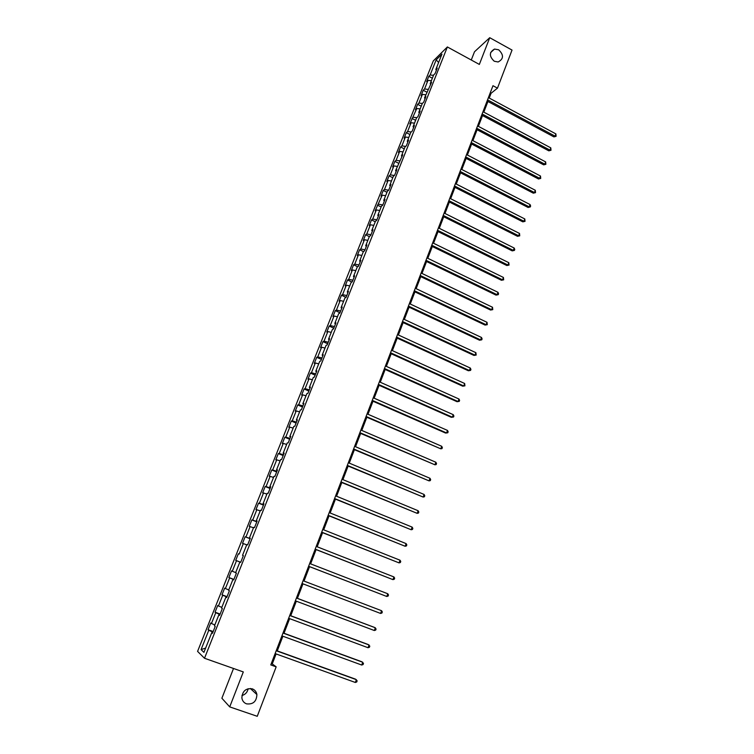 <?xml version="1.0" encoding="UTF-8"?>
<svg xmlns="http://www.w3.org/2000/svg" width="754" height="754" viewBox="0 0 754 754"><rect width="100%" height="100%" fill="white"/><g stroke="black" fill="none" stroke-linecap="round" stroke-linejoin="round"><path stroke-width="1.13" d="M248.132 688.704C247.416 692.276 245.352 694.547 241.94 695.537M252.307 688.854C254.852 689.853 256.388 691.748 256.897 694.557C256.567 701.493 253.108 704.594 246.53 703.85C243.891 702.832 242.345 700.862 241.874 697.94C242.364 691.079 245.832 688.053 252.307 688.854M498.648 49.783C503.917 54.891 503.738 58.953 498.14 61.979L494.238 61.234C489.016 56.267 489.11 52.215 494.52 49.076L498.648 49.783M233.514 668.478L221.883 698.242L229.725 706.894L257.246 716.3L276.162 666.847L272.26 663.925L276.087 653.944M433.296 60.933L197.576 651.39L204.504 658.261L447.367 46.955L433.296 60.933M447.367 46.955L479.346 64.42L489.732 37.7L474.492 51.772L471.269 60.009M212.609 632.964L211.733 632.738L212.458 633.341L215.21 626.423L214.475 625.848L218.849 614.868L219.593 615.405L222.326 608.535L221.563 608.035L225.898 597.13L226.681 597.592L229.386 590.778L228.603 590.335L232.911 579.515L233.712 579.911L236.398 573.144L235.597 572.776L239.866 562.022L240.696 562.352L239.866 562.022M211.733 632.738L203.929 652.361L201.064 649.599L208.764 630.287L208.057 629.713L213.175 631.55M240.696 562.352L243.363 555.632L242.534 555.33L246.784 544.652L247.623 544.916L250.281 538.243L249.423 538.007L253.646 527.404L254.513 527.602L257.142 520.976L256.266 520.807L260.46 510.279L261.346 510.42L263.966 503.832L263.071 503.729L267.227 493.276L268.132 493.342L270.733 486.811L269.819 486.764L273.947 476.387L274.88 476.396L277.453 469.902L276.52 469.921L280.62 459.61L281.572 459.563L284.135 453.116L283.174 453.192L287.246 442.947L288.216 442.843L290.761 436.443L289.781 436.575L293.824 426.406L294.823 426.236L297.349 419.884L296.35 420.072L300.365 409.978L301.383 409.752L303.89 403.437L302.872 403.692L306.859 393.654L307.896 393.371L310.384 387.104L309.347 387.415L313.306 377.452L314.361 377.113L316.84 370.883L315.775 371.241L319.715 361.354L320.789 360.959L323.24 354.766L322.165 355.191L326.077 345.36L327.17 344.908L329.611 338.763L328.508 339.243L332.391 329.479L333.504 328.97L335.926 322.872L334.814 323.4L338.669 313.702L339.8 313.146L342.212 307.085L341.072 307.66L344.908 298.037L346.048 297.415L348.442 291.402L347.292 292.034L351.1 282.467L352.259 281.798L354.644 275.823L353.466 276.511L357.255 267.001L358.433 266.285L360.798 260.347L359.611 261.082L363.362 251.638L364.559 250.875L366.906 244.975L365.699 245.757L369.432 236.379L370.648 235.559L372.985 229.697L371.76 230.535L375.464 221.224L376.698 220.357L379.017 214.532L377.773 215.418L381.458 206.162L382.712 205.248L385.011 199.461L383.748 200.394L387.415 191.196L388.678 190.234L390.958 184.485L389.695 185.475L393.324 176.332L394.606 175.324L396.877 169.612L395.586 170.64L402.759 154.834L401.448 155.908L405.039 146.889L406.349 145.786L408.593 140.15L407.273 141.271L410.845 132.318L412.174 131.158L414.398 125.56L413.06 126.729L416.604 117.831L417.952 116.625L420.157 111.064L418.809 112.28L422.334 103.439L423.691 102.195L425.887 96.663L424.521 97.926L431.58 82.356L430.204 83.656L433.673 74.919L435.067 73.59L437.235 68.133L435.84 69.481L441.948 54.137L436.18 59.839L430.138 74.995L428.79 76.295L426.651 81.658L427.989 80.367L424.549 88.991L423.22 90.254L421.071 95.645L422.4 94.401L418.941 103.081L417.622 104.297L415.454 109.726L416.764 108.519L409.808 123.892L411.1 122.732L407.603 131.526L406.312 132.657L404.116 138.152L405.398 137.03L401.873 145.88L400.6 146.964L398.395 152.496L399.667 151.422L396.114 160.329L394.86 161.365L392.636 166.936L393.89 165.908L390.318 174.871L389.073 175.861L386.84 181.46L388.084 180.489L384.483 189.499L383.258 190.451L381.006 196.087L382.231 195.154L375.143 210.809L376.35 209.923L372.702 219.056L371.505 219.914L369.234 225.616L370.421 224.777L366.755 233.976L365.577 234.786L363.287 240.526L364.455 239.734L360.77 248.99L359.601 249.753L357.302 255.531L358.461 254.786L354.748 264.107L353.598 264.814L351.279 270.639L352.42 269.941L348.678 279.319L347.547 279.979L345.209 285.841L346.331 285.191L342.57 294.626L341.458 295.238L339.112 301.138L340.214 300.544L336.425 310.045L335.332 310.601L332.966 316.539L334.05 316.001L330.243 325.558L329.168 326.067L326.784 332.043L327.849 331.553L324.013 341.176L322.957 341.637L320.554 347.651L321.609 347.217L317.745 356.906L316.708 357.311L314.295 363.362L315.323 362.976L311.44 372.73L310.412 373.079L307.981 379.177L308.999 378.847L305.087 388.668L304.079 388.96L301.638 395.096L302.627 394.823L298.688 404.709L297.707 404.945L295.238 411.128L296.218 410.902L292.25 420.855L291.289 421.043L288.81 427.264L289.762 427.094L285.766 437.113L284.823 437.245L282.326 443.503L283.268 443.399L279.244 453.484L278.32 453.559L275.804 459.855L276.727 459.808L272.675 469.968L271.77 469.978L269.235 476.321L270.139 476.339L266.058 486.556L265.172 486.509L262.628 492.899L263.504 492.975L259.395 503.267L258.537 503.163L255.964 509.591L256.822 509.723L252.694 520.09L251.845 519.921L249.263 526.396L250.102 526.594L245.936 537.027L245.116 536.801L242.515 543.323L243.325 543.577L239.141 554.086L238.339 553.794L235.719 560.363L236.511 560.674L232.289 571.259L231.516 570.901L228.877 577.517L229.65 577.894L225.399 588.554L224.645 588.139L221.987 594.793L222.732 595.236L218.453 605.971L217.718 605.49L215.05 612.191L215.767 612.7L211.459 623.511L210.752 622.955L208.057 629.713M489.233 98.048L491.052 93.298L497.47 88.143L492.975 85.711L270.771 664.924L276.162 666.847M219.706 615.123L218.849 614.868M211.459 623.511L214.833 624.943M215.767 612.7L219.97 614.463M226.756 597.394L225.898 597.13M218.453 605.971L221.827 607.366M222.732 595.236L226.935 596.951M233.749 579.807L232.911 579.515M225.399 588.554L228.773 589.911M229.65 577.894L233.853 579.562M232.289 571.259L235.672 572.578M236.511 560.674L240.715 562.296M243.363 555.651L242.534 555.33M239.141 554.086L238.339 553.794M243.325 543.577L246.709 544.84M250.243 538.347L249.423 538.007M245.936 537.027L250.149 538.582M250.102 526.594L253.476 527.819M257.076 521.165L256.266 520.807M252.694 520.09L256.897 521.598M256.822 509.723L260.205 510.91M263.853 504.106L263.071 503.729M259.395 503.267L263.608 504.728M263.504 492.975L266.888 494.124M270.592 487.159L269.819 486.764M266.058 486.556L270.271 487.979M270.139 476.339L273.523 477.452M277.284 470.336L276.52 469.921M272.675 469.968L276.888 471.344M276.727 459.808L280.111 460.892M283.928 453.625L283.174 453.192M279.244 453.484L283.457 454.822M283.268 443.399L286.652 444.445M290.526 437.028L289.781 436.575M285.766 437.113L289.988 438.404M289.762 427.094L293.146 428.112M297.085 420.553L296.35 420.072M292.25 420.855L296.463 422.108M296.218 410.902L299.602 411.891M303.598 404.182L302.872 403.692M298.688 404.709L302.901 405.916M302.627 394.823L306.02 395.775M310.064 387.924L309.347 387.415M305.087 388.668L309.3 389.837M308.999 378.847L312.382 379.762M316.482 371.779L315.775 371.241M311.44 372.73L315.653 373.861M315.323 362.976L318.716 363.862M322.863 355.737L322.165 355.191M317.745 356.906L321.967 357.99M321.609 347.217L324.993 348.065M329.196 339.809L328.508 339.243M324.013 341.176L328.235 342.231M327.849 331.553L331.242 332.382M335.492 323.984L334.814 323.4M330.243 325.558L334.456 326.567M334.05 316.001L337.443 316.793M341.741 308.263L341.072 307.66M336.425 310.045L340.648 311.016M340.214 300.544L343.598 301.308M347.952 292.646L347.292 292.034M342.57 294.626L346.793 295.568M346.331 285.191L349.724 285.926M354.116 277.142L353.466 276.511M348.678 279.319L352.891 280.215M352.42 269.941L355.803 270.648M360.242 261.732L359.611 261.082M354.748 264.107L358.961 264.965M358.461 254.786L361.845 255.465M366.331 246.426L365.699 245.757M360.77 248.99L364.983 249.81M364.455 239.734L367.848 240.385M372.382 231.224L371.76 230.535M366.755 233.976L370.968 234.758M370.421 224.777L373.805 225.399M378.385 216.115L377.773 215.418M372.702 219.056L376.915 219.81M376.35 209.923L379.733 210.507M384.351 201.111L383.748 200.394M378.612 204.23L382.825 204.947M382.231 195.154L385.614 195.71M390.28 186.2L389.695 185.475M384.483 189.499L388.696 190.187M388.084 180.489L391.467 181.017M396.17 171.384L395.586 170.64M390.318 174.871L394.389 175.493M393.89 165.908L397.273 166.417M402.023 156.662L401.448 155.908M396.114 160.329L400.016 160.894M399.667 151.422L403.051 151.903M407.839 142.044L407.273 141.271M401.873 145.88L405.624 146.399M405.398 137.03L408.781 137.482M413.616 127.511L413.06 126.729M407.603 131.526L411.213 131.997M411.1 122.732L414.483 123.156M419.356 113.081L418.809 112.28M413.286 117.256L416.764 117.681M416.764 108.519L420.148 108.925M425.067 98.736L424.521 97.926M418.941 103.081L422.315 103.468M422.4 94.401L425.774 94.778M430.732 84.486L430.204 83.656M424.549 88.991L427.933 89.358M427.989 80.367L431.373 80.716M436.368 70.32L435.84 69.481M430.138 74.995L433.512 75.334M436.18 59.839L438.621 62.497M489.732 37.7L512.032 50.075L497.47 88.143M229.725 706.894L243.306 671.927L204.504 658.261M277.255 650.909L282.882 636.235M284.013 633.266L289.621 618.648M290.733 615.745L296.322 601.183M297.406 598.356L302.967 583.841M304.032 581.07L309.555 566.659M310.62 563.869L316.096 549.609M317.17 546.791L322.589 532.663M323.683 529.826L329.036 515.849M330.139 512.974L335.445 499.139M336.557 496.245L341.807 482.541M342.929 479.619L348.131 466.057M349.253 463.116L354.408 449.686M355.539 446.717L360.638 433.427M361.788 430.44L366.83 417.273M367.99 414.257L372.985 401.232M374.144 398.197L379.092 385.294M380.27 382.231L385.162 369.46M386.35 366.378L391.194 353.739M392.382 350.638L397.188 338.112M398.385 334.993L403.136 322.589M404.342 319.451L409.045 307.18M410.261 304.013L414.917 291.855M416.142 288.669L420.751 276.643M421.986 273.438L426.557 261.525M427.791 258.292L432.315 246.501M433.559 243.259L438.036 231.572M439.29 228.311L443.72 216.747M444.983 213.467L449.365 202.015M450.638 198.717L454.982 187.378M456.255 184.061L460.562 172.826M461.834 169.49L466.104 158.378M467.386 155.022L471.608 144.014M472.899 140.64L477.084 129.745M478.375 126.352L482.513 115.56M483.823 112.157L487.923 101.47M201.064 649.599L205.635 648.072M208.764 630.287L212.958 632.097M490.232 92.855L491.052 93.298M271.28 663.577L272.26 663.925M428.79 76.295L432.362 78.209M423.22 90.254L426.821 92.158M417.622 104.297L421.232 106.201M411.986 118.435L415.614 120.32M406.312 132.657L409.959 134.532M400.6 146.964L404.267 148.84M394.86 161.365L398.536 163.232M389.073 175.861L392.777 177.718M383.258 190.451L386.972 192.298M377.405 205.135L381.138 206.973M371.505 219.914L375.256 221.742M365.577 234.786L369.347 236.605M359.601 249.753L363.447 251.591M353.598 264.814L357.679 266.746M347.547 279.979L351.892 282.015M341.458 295.238L346.067 297.378M335.332 310.601L339.96 312.731M329.168 326.067L333.815 328.178M322.957 341.637L327.632 343.73M316.708 357.311L321.402 359.394M310.412 373.079L315.134 375.153M304.079 388.96L308.829 391.015M297.707 404.945L302.477 406.99M291.289 421.043L296.086 423.069M284.823 437.245L289.64 439.262M278.32 453.559L283.165 455.557M271.77 469.978L276.633 471.966M265.172 486.509L270.064 488.488M258.537 503.163L263.457 505.123M251.845 519.921L256.794 521.862M245.116 536.801L250.092 538.724M235.719 560.363L240.724 562.267M228.877 577.517L233.91 579.411M221.987 594.793L227.048 596.668M215.05 612.191L220.13 614.048M487.103 101.027L553.907 136.889L555.085 136.144L487.546 99.858M555.905 133.92L556.103 136.304L555.085 136.144L555.905 133.92L488.413 97.605M556.103 136.304L553.907 136.889M481.693 115.117L548.808 150.828L549.986 150.112L482.126 113.986M550.806 147.869L551.004 150.253L549.986 150.112L550.806 147.869L483.003 111.715M551.004 150.253L548.808 150.828M476.255 129.302L543.672 164.853L544.84 164.174L476.679 128.199M545.67 161.912L545.868 164.297L544.84 164.174L545.67 161.912L477.555 125.918M545.868 164.297L543.672 164.853M470.779 143.58L538.507 178.971L539.676 178.312L471.184 142.506M540.505 176.04L540.712 178.425L539.676 178.312L540.505 176.04L472.07 140.206M540.712 178.425L538.507 178.971M465.265 157.944L533.314 193.175L534.473 192.543L465.661 156.898M535.302 190.262L535.519 192.638L534.473 192.543L535.302 190.262L466.556 154.589M535.519 192.638L533.314 193.175M459.723 172.402L528.092 207.463L529.233 206.869L460.11 171.394M530.071 204.56L530.628 206.021L530.288 206.945L529.233 206.869L530.071 204.56L460.996 169.066M530.288 206.945L528.092 207.463M454.134 186.945L522.824 221.846L523.964 221.271L454.511 185.974M524.812 218.962L525.029 221.337L523.964 221.271L524.812 218.962L455.407 183.627M525.029 221.337L522.824 221.846M448.517 201.591L517.536 236.313L518.667 235.776L448.884 200.649M519.515 233.448L519.742 235.823L518.667 235.776L519.515 233.448L449.789 198.283M519.742 235.823L517.536 236.313M442.871 216.323L512.211 250.875L513.323 250.366L443.22 215.418M514.181 248.028L514.756 249.461L514.407 250.394L513.323 250.366L514.181 248.028L444.125 213.043M514.407 250.394L512.211 250.875M437.179 231.158L506.848 265.531L507.96 265.05L437.518 230.281M508.818 262.694L509.054 265.069L507.96 265.05L508.818 262.694L438.432 227.887M509.054 265.069L506.848 265.531M431.448 246.077L501.457 280.271L502.56 279.828L431.778 245.238M503.427 277.453L503.663 279.828L502.56 279.828L503.427 277.453L432.692 242.835M503.663 279.828L501.457 280.271M425.69 261.101L496.028 295.116L497.122 294.701L426.001 260.3M497.989 292.316L498.582 293.73L498.234 294.682L497.122 294.701L497.989 292.316L426.924 257.877M498.234 294.682L496.028 295.116M419.884 276.228L490.562 310.045L491.646 309.677L420.185 275.455M492.522 307.264L492.767 309.63L491.646 309.677L492.522 307.264L421.118 273.023M492.767 309.63L490.562 310.045M414.05 291.449L485.058 325.078L486.141 324.738L414.332 290.714M487.027 322.316L487.272 324.682L486.141 324.738L487.027 322.316L415.266 288.264M487.272 324.682L485.058 325.078M408.168 306.765L479.525 340.205L480.59 339.894L408.442 306.067M481.486 337.462L482.098 338.848L481.74 339.818L480.59 339.894L481.486 337.462L409.384 303.598M481.74 339.818L479.525 340.205M402.259 322.184L473.955 355.426L475.02 355.153L402.504 321.524M475.915 352.702L476.17 355.059L475.02 355.153L475.915 352.702L403.465 319.036M476.17 355.059L473.955 355.426M396.302 337.707L468.357 370.751L469.403 370.516L396.538 337.085M470.308 368.046L470.93 369.413L470.562 370.402L469.403 370.516L470.308 368.046L397.499 334.587M470.562 370.402L468.357 370.751M390.308 353.334L462.711 386.18L463.748 385.973L390.534 352.749M464.652 383.484L464.926 385.841L463.748 385.973L464.652 383.484L391.496 350.233M464.926 385.841L462.711 386.18M384.267 369.064L457.037 401.703L458.064 401.533L384.483 368.517M458.979 399.036L459.61 400.383L459.243 401.382L458.064 401.533L458.979 399.036L385.454 365.982M459.243 401.382L457.037 401.703M378.197 384.898L451.316 417.32L452.334 417.188L378.395 384.389M453.258 414.672L453.899 416.019L453.531 417.019L452.334 417.188L453.258 414.672L379.366 381.835M372.08 400.836L445.567 433.05L446.575 432.956L372.259 400.365M447.499 430.421L448.149 431.75L447.782 432.768L446.575 432.956L447.499 430.421L373.249 397.801M365.926 416.877L440.77 448.818L366.086 416.453M441.703 446.274L442.362 447.593L441.985 448.611L440.77 448.818L441.703 446.274L367.085 413.871M359.724 433.032L434.926 464.794L359.875 432.645M435.869 462.23L436.538 463.54L436.161 464.568L434.926 464.794L435.869 462.23L360.874 430.044M353.485 449.299L429.054 480.873L353.617 448.95M429.997 478.29L430.666 479.591L430.289 480.618L429.054 480.873L429.997 478.29L354.625 446.33M347.208 465.67L423.135 497.056L347.321 465.369M424.087 494.454L424.766 495.746L424.389 496.782L423.135 497.056L424.087 494.454L348.339 462.73M340.883 482.155L417.179 513.351L340.987 481.9M418.131 510.731L418.819 512.013L418.442 513.059L417.179 513.351L418.131 510.731L342.005 479.242M334.512 498.752L411.184 529.751L334.597 498.535M412.146 527.121L412.843 528.384L412.457 529.44L411.184 529.751L412.146 527.121L335.624 495.859M328.103 515.472L405.143 546.264L328.169 515.293M406.114 543.615L406.821 544.869L406.425 545.934L405.143 546.264L406.114 543.615L329.206 512.597M321.647 532.296L399.064 562.889L321.694 532.164M400.044 560.222L400.751 561.466L400.365 562.531L399.064 562.889L400.044 560.222L322.74 529.449M315.144 549.232L392.947 579.628L315.181 549.148M393.927 576.942L394.653 578.177L394.257 579.251L392.947 579.628L393.927 576.942L316.228 546.414M308.603 566.292L386.783 596.48L308.622 566.254M387.773 593.766L388.498 594.991L388.112 596.075L386.783 596.48L387.773 593.766L309.677 563.502M303.07 580.712L381.581 610.712L380.582 613.445L302.015 583.473M381.581 610.712L382.316 611.928L381.92 613.021L380.582 613.445M296.426 598.035L375.341 627.78L374.342 630.523L295.361 600.825M296.445 597.988L374.465 627.403L376.086 628.977L375.68 630.08L374.342 630.523M289.734 615.481L369.064 644.962L368.046 647.724L288.659 618.289M289.772 615.387L368.197 644.538L369.809 646.15L369.413 647.252L368.046 647.724M282.995 633.049L362.74 662.257L361.722 665.037L281.911 635.876M283.052 632.908L361.892 661.786L363.494 663.435L363.089 664.547L361.722 665.037M276.209 650.74L356.369 679.674L355.341 682.474L275.116 653.586M276.275 650.551L355.53 679.166L357.142 680.834L356.727 681.955L355.341 682.474M256.897 694.557L250.337 688.477M494.52 49.076L490.637 52.535"/></g></svg>
